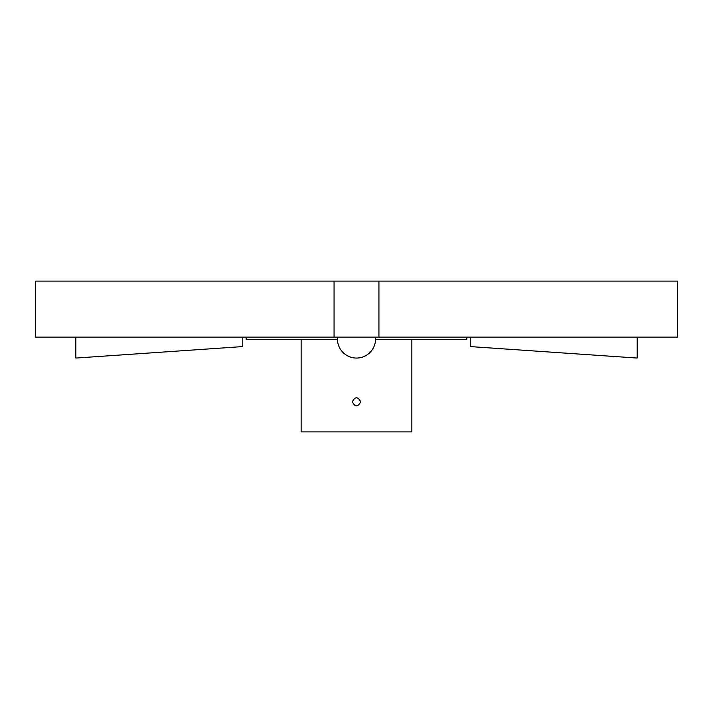 <?xml version="1.0" encoding="UTF-8"?>
<svg xmlns="http://www.w3.org/2000/svg" width="713" height="713" viewBox="0 0 713 713"><rect width="100%" height="100%" fill="white"/><g stroke="black" fill="none" stroke-linecap="round" stroke-linejoin="round"><path stroke-width="1.07" d="M242.759 337.106L242.759 346.58L75.845 358.06L75.845 337.106M337.534 337.106A19.055 19.055 0 0 0 356.5 358.06A19.055 19.055 0 0 0 375.466 337.106M637.155 337.106L637.155 358.06L470.241 346.58L470.241 337.106M378.933 281.109L378.933 337.106L677.35 337.106L677.35 281.109L334.067 281.109L334.067 337.106L378.933 337.106M334.067 281.109L35.65 281.109L35.65 337.106L334.067 337.106M352.329 401.82C355.11 396.437 357.89 396.437 360.671 401.82C357.89 407.194 355.11 407.194 352.329 401.82M411.856 339.379L411.856 431.891L301.144 431.891L301.144 339.379M466.828 337.106L466.828 339.379L375.555 339.379M337.445 339.379L246.172 339.379L246.172 337.106"/></g></svg>
